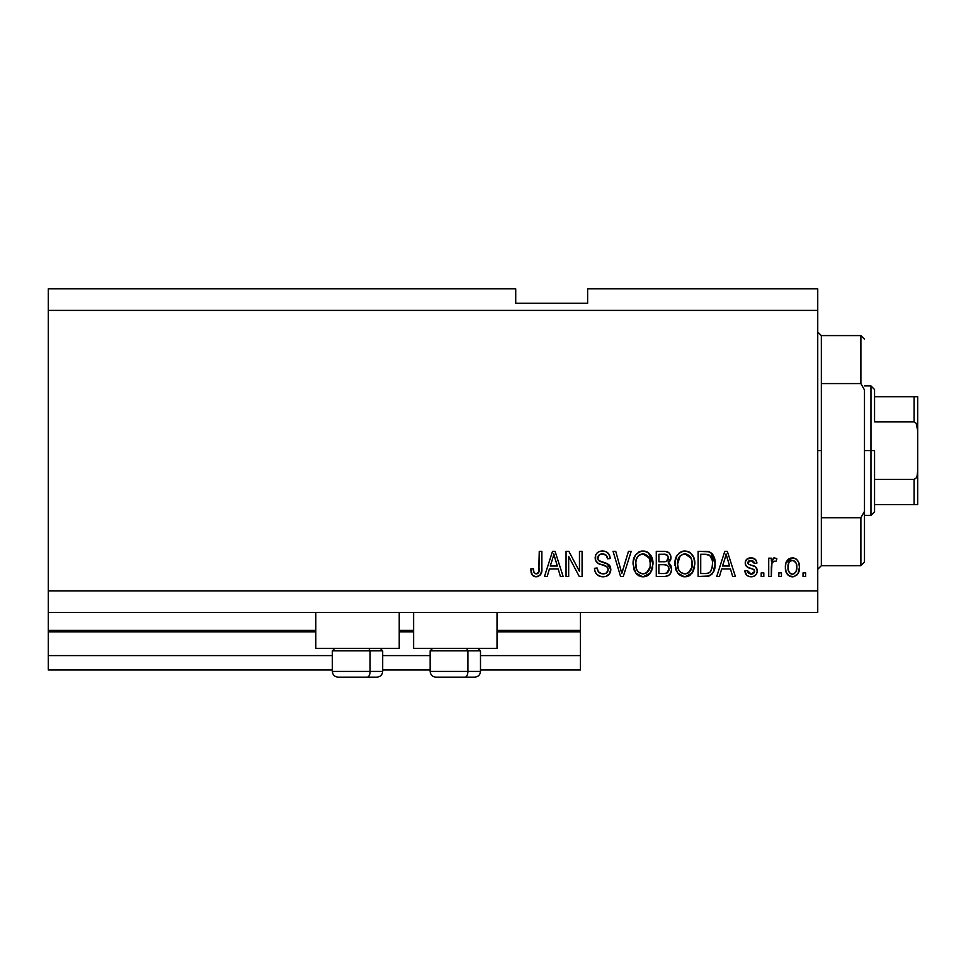 <?xml version="1.0" encoding="UTF-8"?>
<svg xmlns="http://www.w3.org/2000/svg" width="966" height="966" viewBox="0 0 966 966"><rect width="100%" height="100%" fill="white"/><g stroke="black" fill="none" stroke-linecap="round" stroke-linejoin="round"><path stroke-width="1.45" d="M580.433 669.969L480.488 669.969L580.433 669.969L580.433 655.588L480.488 655.588L580.433 655.588L580.433 631.861L497.019 631.861L580.433 631.861L580.433 669.969M430.148 669.969L382.681 669.969L430.148 669.969M332.352 669.969L48.3 669.969L332.352 669.969M430.148 655.588L382.681 655.588L430.148 655.588M332.352 655.588L48.3 655.588L48.3 669.969L48.3 655.588L332.352 655.588M413.605 631.861L399.224 631.861L413.605 631.861M48.3 630.532L48.3 631.861L315.81 631.861L48.3 631.861L48.3 655.588L48.3 630.412L315.81 630.412L48.3 630.412L48.3 612.444L48.3 630.412M580.433 630.412L580.433 612.444L580.433 630.412L497.019 630.412L580.433 630.412L580.433 631.861L580.433 630.532M413.605 630.412L399.224 630.412L413.605 630.412M315.81 648.391L315.81 612.444L315.81 648.391L399.224 648.391L399.224 612.444L399.224 648.391L315.81 648.391M497.019 648.391L497.019 612.444L497.019 648.391L413.605 648.391L497.019 648.391M413.605 612.444L413.605 648.391L413.605 612.444M48.3 288.846L515.723 288.846L48.3 288.846L48.3 590.866L817.743 590.866L817.743 310.412L48.3 310.412L817.743 310.412L817.743 288.846L587.63 288.846L817.743 288.846L817.743 590.866L48.3 590.866L48.3 612.444L817.743 612.444L48.3 612.444L48.3 288.846M568.672 576.485L568.672 556.452L568.672 576.485L566.052 576.485L566.052 551.32L568.841 551.32L579.455 571.377L579.455 551.32L582.075 551.32L582.075 576.485L579.274 576.485L568.672 556.452L579.274 576.485L582.075 576.485L582.075 551.32L579.455 551.32L579.455 571.377L568.841 551.32L566.052 551.32L566.052 576.485L568.672 576.485L566.052 576.485L566.052 551.32L568.841 551.32M610.814 569.01L609.522 573.768L605.911 576.4L601.238 576.69L596.795 574.468L595.056 571.618L594.488 568.31L597.109 567.984L598.437 571.824L601.963 573.78L606.165 573.188L608.206 570.025L606.95 566.704L598.22 563.407L595.624 560.473L595.648 555.112L597.242 552.806L599.669 551.393L605.44 551.453L608.797 553.929L610.186 558.505L607.566 558.831L606.177 555.209L602.543 553.929L599.198 554.87L597.797 558.626L599.475 561.137L608.58 564.446L610.307 566.692L610.838 569.481L606.962 563.468L598.582 560.497L597.761 557.95C598.099 555.221 599.693 553.88 602.543 553.929C605.658 554.049 607.336 555.692 607.566 558.831L610.186 558.505C609.812 553.723 607.24 551.224 602.446 550.982C597.966 551.151 595.527 553.458 595.153 557.889C595.575 561.826 597.833 564.132 601.939 564.796C605.344 565.05 607.445 566.631 608.218 569.554C607.856 572.464 606.165 573.901 603.134 573.864C599.451 573.635 597.447 571.679 597.109 567.984L594.488 568.31C594.815 573.647 597.616 576.485 602.917 576.811L602.905 576.811C607.735 576.678 610.367 574.227 610.838 569.481L610.802 570.242M622.889 569.578L628.492 551.32L631.209 551.32L623.275 576.485L620.583 576.485L613.048 551.32L615.74 551.32L621.79 573.538L628.492 551.32L631.209 551.32L628.492 551.32L621.79 573.538L615.74 551.32L613.048 551.32L620.583 576.485L623.275 576.485L620.583 576.485L613.048 551.32L615.74 551.32L621.223 571.268M643.573 576.787L638.816 575.796L636.292 573.719L634.01 569.843L633.165 561.91L635.254 555.317L639.637 551.622L644.189 551.055L648.512 552.83L651.917 557.527L653.004 563.927L651.652 570.906L648.15 575.253L643.03 576.811L650.444 572.971L653.004 563.927C653.185 556.609 649.877 552.298 643.054 550.982C636.087 552.335 632.766 556.742 633.068 564.229L635.616 572.862L642.487 576.787M685.413 576.787L682.696 576.569L678.881 574.516L675.85 569.843L675.005 561.91L677.094 555.317L681.477 551.622L686.029 551.055L690.352 552.83L693.757 557.527L694.844 563.927L693.491 570.906L689.978 575.253L684.87 576.811L692.284 572.971L694.844 563.927C695.025 556.609 691.716 552.298 684.894 550.982C677.927 552.335 674.606 556.742 674.908 564.229L677.456 572.862L684.326 576.787M781.458 572.886L781.458 576.485L778.85 576.485L778.85 572.886L781.458 572.886L778.85 572.886L778.85 576.485L781.458 576.485L778.85 576.485L778.85 572.886L781.458 572.886L781.458 576.485L781.458 572.886M792.832 576.799L792.41 576.811C797.433 575.821 799.776 572.596 799.437 567.139L798.013 573.647L794.076 576.617L789.234 575.99L786.143 572.222L785.382 567.332L785.95 562.961L787.906 559.664L790.768 558.046L794.028 558.046L796.853 559.628L798.653 562.333L799.437 567.139C799.655 561.874 797.312 558.783 792.41 557.853C787.447 558.807 785.104 561.971 785.382 567.332C785.117 572.681 787.459 575.845 792.41 576.811L791.999 576.799M537.627 576.654L535.067 576.726L532.604 575.47L531.228 572.898L530.757 568.962L533.365 568.636L533.993 572.343L535.478 573.744L537.156 573.744L538.75 572.367L539.257 551.32L541.866 551.32L541.685 571.28L540.091 575.253L536.178 576.811C540.477 575.965 542.373 573.152 541.866 568.394L541.866 551.32L539.257 551.32L538.907 571.969L536.299 573.864C534.029 573.104 533.051 571.365 533.365 568.636L530.757 568.962L532.254 575.036L535.623 576.787M719.465 576.485L721.662 568.962L719.465 576.485L716.748 576.485L724.778 551.32L727.326 551.32L735.38 576.485L732.663 576.485L730.453 568.962L721.662 568.962L730.453 568.962L732.663 576.485L735.38 576.485L727.326 551.32L724.778 551.32L716.748 576.485L719.465 576.485L716.748 576.485L724.778 551.32L727.326 551.32L735.38 576.485L732.663 576.485M751.089 576.811L751.089 576.811C754.929 576.666 756.982 574.698 757.272 570.906L756.318 574.335L753.468 576.473L749.314 576.617L746.73 575.229L744.858 570.93L747.467 570.604L748.59 573.236L751.27 574.19L753.613 573.526L754.663 571.353L753.927 569.59L748.143 567.477L745.704 565.315L745.281 561.971L746.875 559.157L752.091 557.925L755.883 559.966L756.946 563.081L754.337 563.407L753.359 561.21L751.077 560.473L748.904 560.896L747.805 562.937L748.892 564.373L755.666 566.921L757.272 570.906C756.982 567.597 755.074 565.714 751.548 565.279L748.626 564.229L747.793 562.707L751.077 560.473L754.337 563.407L756.946 563.081C756.463 559.652 754.47 557.913 750.98 557.853C747.455 557.901 745.523 559.64 745.184 563.069C745.824 566.366 747.962 568.237 751.596 568.684L754.06 569.698L754.663 571.353L751.27 574.19L747.467 570.604L744.858 570.93C745.329 574.661 747.406 576.617 751.089 576.811L750.485 576.787M763.816 572.886L763.816 576.485L761.196 576.485L761.196 572.886L763.816 572.886L761.196 572.886L761.196 576.485L763.816 576.485L761.196 576.485L761.196 572.886L763.816 572.886L763.816 576.485L763.816 572.886M771.955 562.767L771.327 576.485L768.719 576.485L768.719 558.179L771.327 558.179L771.327 561.101L773.826 557.925L776.881 558.831L775.903 561.451L773.79 561.149L772.184 562.309L771.327 566.994L771.798 563.25L774.128 561.125L775.903 561.451L776.881 558.831L774.418 557.853L771.327 561.101L771.327 558.179L768.719 558.179L768.719 576.485L771.327 576.485L768.719 576.485L768.719 558.179L771.327 558.179M805.656 572.886L805.656 576.485L803.036 576.485L803.036 572.886L805.656 572.886L803.036 572.886L803.036 576.485L805.656 576.485L803.036 576.485L803.036 572.886L805.656 572.886L805.656 576.485L805.656 572.886M710.819 552.576L715.106 563.758L713.125 572.5L708.887 576.038L698.116 576.485L698.116 551.32L707.221 551.405L710.795 552.564L713.946 556.79L715.106 563.758C715.516 558.408 713.548 554.412 709.213 551.779L698.116 551.32L698.116 576.485L705.53 576.485L698.116 576.485L698.116 551.32M664.016 576.485C668.883 576.448 671.418 573.985 671.636 569.095L670.537 573.454L668.436 575.591L664.777 576.473L656.276 576.485L656.276 551.32L665.405 551.381L669.003 552.866L670.489 555.052L670.935 558.42L670.283 560.654L668.17 562.924L670.851 565.448L671.636 569.095L668.17 562.924L670.984 557.648C670.609 553.446 668.303 551.345 664.077 551.32L656.276 551.32L656.276 576.485L664.016 576.485L656.276 576.485L656.276 551.32L664.741 551.332M547.203 576.485L549.4 568.962L547.203 576.485L544.486 576.485L552.528 551.32L555.076 551.32L563.118 576.485L560.401 576.485L558.191 568.962L549.4 568.962L558.191 568.962L560.401 576.485L563.118 576.485L555.076 551.32L552.528 551.32L544.486 576.485L547.203 576.485L544.486 576.485L552.528 551.32L555.076 551.32L563.118 576.485L560.401 576.485M817.743 612.444L817.743 590.866L817.743 612.444M515.723 303.227L515.723 288.846L515.723 303.227L587.63 303.227L515.723 303.227M587.63 288.846L587.63 303.227L587.63 288.846M531.807 574.347L531.493 573.635M531.228 572.898L531.046 572.15M530.757 568.962L533.365 568.636L533.413 569.481M533.498 570.314L533.836 571.957M537.156 573.744L537.917 573.357M539.016 571.558L538.521 572.753M538.907 571.969L539.149 570.785M539.197 570.29L539.257 568.6M539.257 551.32L541.866 551.32L541.829 569.843M541.829 569.855L540.513 574.734M541.685 571.28L540.912 574.058L538.231 576.485M535.067 576.726L533.981 576.412M725.828 555.136L724.886 558.698L726.058 553.941L729.596 566.028L722.52 566.028L724.886 558.698L722.52 566.028L729.596 566.028L726.058 553.941L725.816 555.184M727.229 558.263L726.963 557.358M746.73 575.229L745.45 573.236M746.718 575.217L745.74 573.876M745.438 573.2L745.076 572.089M744.858 570.93L747.467 570.604L747.865 572.174M750.401 574.13L751.886 574.166M754.603 571.969L754.627 570.906M754.205 569.868L754.663 571.353L753.794 569.505M753.492 569.348L747.261 567.018M746.38 566.269L745.8 565.496M745.704 565.315L745.305 564.216M745.281 561.983L745.583 560.92M746.126 559.966L746.863 559.169M747.587 558.662L748.807 558.131M755.11 559.157L756.752 561.995M756.946 563.081L754.337 563.407L753.903 561.922M752.224 560.606L749.375 560.703M747.865 562.152L747.853 563.166M747.793 562.707L748.276 563.939M749.761 564.712L748.916 564.385M752.611 565.593L753.637 565.943M756.402 567.706L756.789 568.382M755.666 566.921L757.115 569.372M757.272 570.906L757.247 571.522M756.318 574.335L754.76 575.857M754.555 575.99L752.285 576.738M754.229 562.804L754.337 563.407M776.326 558.445L776.881 558.831L775.903 561.451L774.128 561.125M773.766 561.149L772.438 561.958L771.58 564.18M771.327 576.485L771.327 566.994M791.552 576.762L790.768 576.617M789.934 576.34L789.246 575.99M787.918 574.987L786.879 573.707M785.684 570.604L785.455 568.998M785.406 568.165L785.406 566.499M785.962 562.937L792.41 557.853M793.267 557.901L794.004 558.034M795.561 558.662L796.213 559.085M798.302 561.572L799.353 565.376M798.967 571.317L798.399 572.91M798.737 572.089L798.459 572.79M798.025 573.623L796.986 574.939M794.04 576.63L793.291 576.762M789.234 558.662L788.534 559.121M790.357 561.089L788.824 562.912L788.002 567.32C787.688 563.697 789.137 561.403 792.349 560.473C795.634 561.343 797.131 563.637 796.829 567.32L796.286 563.589M796.648 569.638L796.829 567.32C797.131 570.954 795.682 573.236 792.482 574.19L794.269 573.683M790.321 573.526L791.347 574.033L789.476 572.741L788.171 569.614L789.367 572.609M791.347 574.033L792.482 574.19C789.186 573.309 787.688 571.015 788.002 567.32L788.292 570.254M793.497 560.642L791.069 560.703M792.917 560.509L791.794 560.509M796.395 563.927L795.441 562.043M795.972 562.864L793.472 560.63M795.163 561.729L794.004 560.848M793.605 574.009L796.008 571.739L796.817 567.887M795.549 572.488L795.996 571.739M796.165 571.377L796.407 570.677M707.221 551.405L705.784 551.32M707.498 551.429L708.223 551.538M708.718 551.634L709.624 551.936M706.098 576.473L705.53 576.485C712.365 575.458 715.552 571.208 715.106 563.758L715.082 564.893M715.009 566.016L714.442 569.324M714.357 569.602L714.091 570.423M712.485 573.49L711.797 574.311M710.735 575.181L708.935 576.026M708.887 576.038L707.776 576.304L708.887 576.038M707.631 576.328L706.653 576.436M713.162 555.184L712.123 553.747M712.171 560.002L709.781 555.438L705.144 554.255L708.706 554.762C711.58 556.935 712.848 559.93 712.497 563.721L711.966 568.406M712.183 560.075L712.316 560.872M707.655 573.309L709.865 572.295L711.495 569.88C710.312 572.536 708.211 573.768 705.216 573.538L708.537 573.055M700.724 573.538L700.724 554.255L705.144 554.255L700.724 554.255L700.724 573.538L705.216 573.538L700.724 573.538M711.109 557.08L710.65 556.38M710.541 571.582L712.304 566.656M712.135 567.622L712.485 563.081M706.726 573.466L707.498 573.345M675.862 569.868L675.5 568.793M675.017 561.85L675.367 559.604M677.154 555.233L677.758 554.436M678.712 553.409L681.477 551.622M682.6 551.26L683.699 551.055M687.164 551.272L689.277 552.117M692.586 555.269L693.214 556.344M693.769 557.563L694.059 558.372M694.844 563.939L694.723 561.632M694.53 567.513L694.288 568.636M692.622 572.476L688.19 576.219M687.985 576.291L686.126 576.738M683.602 576.738L682.757 576.581M682.672 576.569L678.905 574.529M674.908 564.229L674.944 565.376M689.06 575.833L689.978 575.253M694.337 559.399L693.491 556.935M690.4 552.866L689.265 552.117M685.401 553.953L686.874 554.23L683.131 554.146L680.076 555.921L683.131 554.146M690.678 557.273L686.874 554.23L689.422 555.728M680.173 555.824L677.516 564.277C677.118 558.469 679.581 555.015 684.906 553.929L691.137 558.155L692.224 563.854C692.513 569.481 690.05 572.814 684.858 573.864L688.19 572.983L691.91 567.32L691.318 569.3M688.19 572.983L690.666 570.568L691.922 567.235M683.179 573.659L680.909 572.56L684.858 573.864C679.798 572.886 677.347 569.686 677.516 564.277L678.373 569.24L677.528 563.371L678.627 558.022M678.035 559.712L678.337 558.734L678.035 559.712M691.789 560.075L690.098 556.452M691.91 567.32L692.091 561.669L690.919 557.708M692.067 561.487L691.825 560.232M686.572 573.659L687.394 573.381M678.361 569.216L680.161 571.908M680.245 571.981L679.183 570.725M664.777 551.332L666.057 551.465M667.289 551.791L667.892 552.069M668.025 552.141L669.003 552.878M669.172 553.035L669.849 553.88M669.873 553.916L670.476 555.027M670.489 555.076L670.863 556.307M670.802 559.217L670.295 560.63M669.003 563.347L669.728 563.927M670.489 564.82L670.863 565.448M671.599 568.153L671.612 569.855M671.527 570.628L671.02 572.476M670.537 573.466L669.631 574.661M665.538 576.412L664.777 576.473M670.984 557.648L670.947 556.984M668.907 570.399L668.194 566.305L666.649 565.098L663.702 564.712C666.963 564.506 668.738 565.967 669.015 569.119C668.738 565.967 666.963 564.506 663.702 564.712L658.884 564.712L663.702 564.712M666.902 573.092L668.484 571.582L669.015 569.119L666.612 573.224L664.077 573.538L667.18 572.947M665.502 554.387L658.884 554.255L658.884 561.777L665.441 561.669L667.856 560.22L668.363 558.058L666.081 561.536L658.884 561.777L658.884 554.255L663.171 554.255C666.286 553.856 668.025 555.124 668.363 558.058L667.542 555.426L664.306 554.279M666.081 561.536L666.697 561.282M667.083 561.041L668.182 559.495M658.884 573.538L658.884 564.712L658.884 573.538L664.077 573.538L658.884 573.538M665.695 573.442L666.612 573.224M663.509 561.777L664.801 561.729M668.255 559.181L668.025 556.223M667.542 555.426L666.83 554.81M664.101 554.267L663.171 554.255M634.022 569.868L633.672 568.793M633.177 561.85L633.527 559.604M635.314 555.233L635.918 554.436M638.611 552.117L639.637 551.622M640.76 551.26L641.859 551.055M645.324 551.272L647.437 552.117M649.587 553.784L648.56 552.866L653.004 563.939M652.69 567.513L652.461 568.6M650.782 572.476L648.21 575.205M648.101 575.289L646.351 576.219M646.145 576.291L644.286 576.738M641.762 576.738L640.917 576.581M640.844 576.569L637.065 574.529M645.191 576.581L646.23 576.267M647.22 575.833L648.15 575.253M648.995 574.577L649.756 573.804M652.98 562.78L652.738 560.509M652.497 559.399L651.652 556.935M648.56 552.866L647.425 552.117M643.573 553.953L645.034 554.23L641.291 554.146L638.236 555.921L639.649 554.822M648.838 557.273L645.034 554.23L647.582 555.728M636.135 559.942L635.676 564.277C635.278 558.469 637.741 555.015 643.066 553.929L649.297 558.155L650.384 563.854C650.673 569.481 648.222 572.814 643.018 573.864L646.351 572.983L650.07 567.32L649.478 569.3M646.351 572.983L648.826 570.568L650.094 567.235M641.339 573.659L639.081 572.56L643.018 573.864C637.958 572.886 635.507 569.686 635.676 564.277L636.534 569.24L635.749 562.478M636.787 558.022L635.833 561.596M641.243 554.158L640.446 554.424M638.333 555.824L636.208 559.652M649.949 560.075L648.271 556.452M650.07 567.32L650.251 561.669L649.08 557.708M650.227 561.487L649.985 560.232M644.745 573.659L645.554 573.381M636.522 569.216L638.321 571.908M638.405 571.981L637.343 570.725M623.275 576.485L631.209 551.32L623.275 576.485M621.79 573.538L621.512 572.403M596.771 574.444L595.805 573.212M594.645 569.976L594.488 568.31L597.181 568.576M601.975 573.78L604.076 573.816M604.305 573.792L604.994 573.647M605.525 573.49L606.684 572.838M605.899 573.321L606.672 572.85M608.206 570.025L608.194 569.022M607.662 567.501L606.95 566.704M606.6 566.45L605.03 565.726M600.043 564.216L599.415 563.975M598.811 563.709L598.208 563.407M597.217 562.695L596.445 561.874M596.408 561.826L595.636 560.485M595.406 559.833L595.261 559.205M595.418 555.788L595.636 555.136M598.377 551.972L599.367 551.489M599.729 551.369L601.045 551.079M603.991 551.103L605.404 551.441M605.465 551.453L606.962 552.178M608.797 553.916L610.029 556.984M610.186 558.505L607.566 558.831L607.433 557.853M601.661 553.977L606.08 555.124M598.582 555.474L598.111 556.235M597.797 558.626L597.833 557.153M597.809 558.638L597.93 559.266M598.195 559.93L599.005 560.848M600.031 561.391L601.142 561.777M601.311 561.826L600.478 561.56M603.714 562.454L604.801 562.743M608.435 564.325L609.22 565.038M609.329 565.146L609.836 565.81M609.872 565.871L610.27 566.619M610.331 566.764L610.609 567.561M610.693 571.003L610.27 572.415M610.258 572.452L609.522 573.768M609.522 573.78L608.737 574.722M608.508 574.939L607.312 575.796M603.665 576.787L602.917 576.811M601.975 562.019L601.371 561.85M609.643 555.535L608.012 552.999M596.01 554.351L595.648 555.112M595.624 560.473L597.145 562.635M600.828 573.478L599.765 572.971M579.455 551.32L582.075 551.32L582.075 576.485L579.274 576.485M552.987 557.527L553.796 553.941L557.334 566.028L550.258 566.028L552.624 558.698L550.258 566.028L557.334 566.028L554.472 556.537M554.967 558.263L554.701 557.358M553.796 553.941L553.301 556.344M726.734 556.537L726.553 555.885M726.372 555.245L726.058 553.941M788.039 566.197L788.039 568.467M791.903 574.154L793.038 574.154M712.377 566.076L712.485 564.506M712.353 561.161L712.039 559.399M711.821 558.662L711.592 558.058M709.781 555.438L708.283 554.605M707.837 554.484L705.144 554.255M684.906 553.929L684.013 553.977M680.076 555.921L678.989 557.346M684.013 573.816L685.727 573.816M692.151 565.593L692.091 561.669M664.077 573.538L665.357 573.478M643.066 553.929L642.173 553.977M638.236 555.921L637.149 557.346M642.173 573.816L643.887 573.816M650.323 565.593L650.251 561.669M338.197 677.154L367.225 677.154A5.748 2.874 -90 0 0 370.099 671.406L370.099 650.842L368.879 648.391L370.099 650.842L332.352 650.842L370.099 650.842L370.099 671.406L332.485 671.406M334.791 648.391L332.352 650.842L332.352 671.406C332.69 674.896 334.61 676.804 338.1 677.154C334.61 676.804 332.69 674.896 332.352 671.406L382.681 671.406C382.331 674.896 380.423 676.804 376.933 677.154C380.423 676.804 382.331 674.896 382.681 671.406L382.681 650.842L370.099 650.842L382.681 650.842L380.242 648.391M339.126 677.154L376.885 677.154M382.548 671.406L370.099 671.406A5.748 2.874 90 0 1 367.225 677.154L376.825 677.154M436.004 677.154L465.02 677.154A5.748 2.874 -90 0 0 467.894 671.406L467.894 650.842L466.675 648.391L467.894 650.842L430.148 650.842L467.894 650.842L467.894 671.406L430.281 671.406M432.587 648.391L430.148 650.842L430.148 671.406C430.498 674.896 432.418 676.804 435.895 677.154C432.418 676.804 430.498 674.896 430.148 671.406L480.488 671.406L480.488 650.842L467.894 650.842L480.488 650.842L478.037 648.391M436.934 677.154L474.692 677.154M480.356 671.406L467.894 671.406A5.748 2.874 90 0 1 465.02 677.154L474.632 677.154M817.743 331.99L821.342 335.588L821.342 383.562L860.887 383.562L860.887 335.588L821.342 335.588L821.342 450.639L817.743 450.639L821.342 450.639L821.342 565.702L860.887 565.702L860.887 517.716L821.342 517.716L821.342 565.702L817.743 569.288M864.485 339.175L860.887 335.588L860.887 383.562L864.485 389.938L864.485 562.103L864.485 511.34L860.887 517.716L860.887 565.702L864.485 562.103M821.342 383.562L821.342 517.716L860.887 517.716L864.485 511.34L864.485 389.938L860.887 383.562L821.342 383.562M915.297 504.578L874.556 504.578L874.556 450.639L870.958 450.639L870.958 515.361L870.958 450.639L864.485 450.639L870.958 450.639L870.958 385.917L870.958 450.639L874.556 450.639L874.556 511.763L874.556 504.578L917.7 504.578L917.7 470.659L917.132 475.683L916.142 478.025L914.102 479.402L874.556 479.402L914.102 479.402L914.102 504.578L914.102 479.402L916.142 478.025L917.132 475.683L917.7 470.659L917.7 504.578M874.556 421.876L874.556 389.515L874.556 421.876L914.102 421.876L916.142 423.253L917.7 430.619L917.7 470.659L917.7 396.712L874.556 396.712L917.7 396.712L917.7 430.619L917.132 425.583L916.142 423.253L914.102 421.876L914.102 396.712L914.102 421.876L874.556 421.876M917.579 396.712L914.102 396.712M480.488 671.406C480.138 674.896 478.218 676.804 474.729 677.154C478.218 676.804 480.138 674.896 480.488 671.406M874.556 511.763L870.958 515.361L864.485 515.361M864.485 385.917L870.958 385.917L874.556 389.515"/></g></svg>
